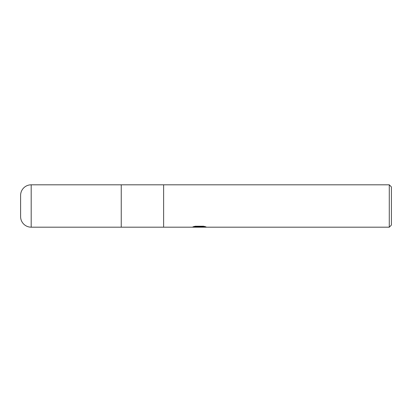 <?xml version="1.0" encoding="UTF-8"?>
<svg xmlns="http://www.w3.org/2000/svg" width="412" height="412" viewBox="0 0 412 412"><rect width="100%" height="100%" fill="white"/><g stroke="black" fill="none" stroke-linecap="round" stroke-linejoin="round"><path stroke-width="0.62" d="M389.283 227.187L121.246 227.187L121.246 184.813L389.283 184.813L391.4 186.93L391.4 225.07L389.283 227.187L389.283 184.813M163.621 227.187L163.621 184.813L163.621 227.187M199.264 227.017L191.729 227.187L199.784 226.785L193.012 226.785L195.216 226.229L203.574 226.229L206 226.852L198.924 227.187L199.264 226.821M197.884 227.187L196.472 226.981M201.102 226.858L198.95 227.187M201.102 227.177L201.102 226.646L203.719 226.26M195.154 226.245L199.784 226.245L199.784 226.785M31.194 184.813A10.594 10.594 0 0 0 20.6 195.406L20.6 216.594A10.594 10.594 0 0 0 31.194 227.187L31.194 184.813L121.246 184.813L121.246 227.187L31.194 227.187M199.784 226.657L201.102 226.657"/></g></svg>
